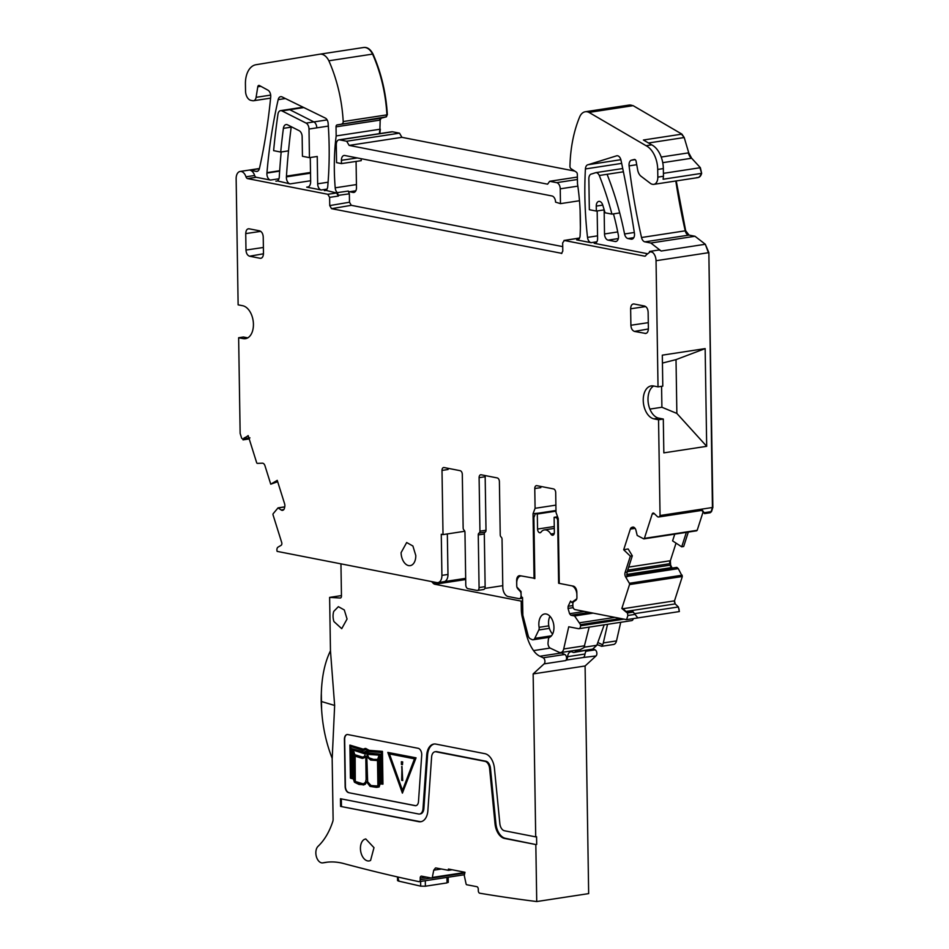 <?xml version="1.0" encoding="UTF-8"?>
<svg xmlns="http://www.w3.org/2000/svg" width="949" height="949" viewBox="0 0 949 949"><rect width="100%" height="100%" fill="white"/><g stroke="black" fill="none" stroke-linecap="round" stroke-linejoin="round"><path stroke-width="1.42" d="M534.085 578.451L534.833 578.593L533.884 517.561L535.366 513.634L555.984 510.479M554.24 533.48L550.811 534.002A3.369 2.076 -98.7 0 0 552.211 535.2A3.345 2.064 -98.7 0 0 552.757 535.236A3.345 2.064 -98.7 0 0 554.358 532.353L554.121 517.3L556.909 517.846L557.644 520.111L558.629 583.244L559.246 583.149M550.811 534.002A11.139 6.868 -98.7 0 0 544.382 529.91A11.139 6.868 -98.7 0 0 541.06 532.092A3.369 2.076 -98.7 0 1 540.052 532.757A3.369 2.076 -98.7 0 1 539.696 532.757A3.345 2.064 -98.7 0 1 537.549 529.056L537.312 514.014L555.995 511.155M535.366 513.634L537.312 514.014M521.404 575.984A8.351 5.16 -98.7 0 0 520.693 576.007A8.351 5.16 -98.7 0 0 516.719 582.71L516.766 586.352M549.732 637.23L533.136 639.768A4.448 2.752 -98.7 0 1 532.045 639.59L530.337 638.784A4.448 2.752 -98.7 0 1 528.178 635.7L522.852 615.237L522.531 597.514A2.23 1.376 -98.7 0 1 521.096 595.047L521.037 591.524L516.908 587.04M533.136 639.768A4.448 2.752 -98.7 0 0 534.785 638.357L538.83 629.97A3.345 2.064 -98.7 0 0 539.115 627.325A12.029 7.426 -98.7 0 1 543.219 614.394A12.029 7.426 -98.7 0 1 544.572 613.967A12.029 7.426 -98.7 0 1 553.528 623.612A12.029 7.426 -98.7 0 1 549.566 637.313A3.345 2.064 -98.7 0 0 548.38 639.496L548.048 642.651A4.448 2.752 -98.7 0 0 550.396 648.214L559.091 652.295A6.679 4.128 -98.7 0 0 560.729 652.556A6.679 4.128 -98.7 0 0 563.706 648.974L568.736 626.779L578.487 628.677A3.345 2.064 -98.7 0 0 578.937 628.689A3.345 2.064 -98.7 0 0 580.527 625.794L580.515 624.632L620.634 618.499M576.767 598.807L571.689 602.461L570.598 601.073L568.143 606.281L568.048 608.428L569.578 613.706L570.871 615.237L574.572 615.96L580.515 624.632M576.862 594.11A8.351 5.16 -98.7 0 0 571.784 585.83M559.246 583.362L558.629 583.244M554.121 517.3L557.573 516.766M556.909 517.846L557.905 517.691M631.287 620.599A3.345 2.064 -98.7 0 0 631.737 620.61A3.345 2.064 -98.7 0 0 633.268 618.629M597.419 644.703L601.619 646.305L613.54 644.49A6.679 4.128 -98.7 0 0 616.506 640.907L620.729 622.295M557.644 520.111L558.261 520.016M540.408 532.65L539.696 532.757M584.169 647.218L596.814 645.284L592.615 649.14L574.062 652.414A5.564 3.44 -98.7 0 1 572.579 652.129A6.679 4.128 -98.7 0 0 570.788 651.797A6.679 4.128 -98.7 0 0 567.632 656.672A5.564 3.44 -98.7 0 1 566.233 660.113L565.723 660.575A3.345 2.064 -98.7 0 0 566.517 657.337A3.345 2.064 -98.7 0 0 564.785 654.478L561.535 652.948A22.266 13.749 -98.7 0 1 560.764 652.556L580.373 649.555L583.967 647.609L589.175 627.123M574.572 615.96L593.125 613.125M571.689 602.461L573.267 602.224M601.619 646.305L602.627 644.762A6.679 4.128 -98.7 0 0 603.315 642.924L607.538 624.312M598.878 642.995L602.627 644.762M485.283 475.591A3.345 2.064 -98.7 0 0 485.164 476.742L486.007 530.266A2.23 1.376 -98.7 0 1 485.164 532.128A2.23 1.376 -98.7 0 0 484.31 533.99L478.26 534.916L479.079 587.561A3.345 2.064 81.3 0 1 477.489 590.456A3.345 2.064 81.3 0 1 477.039 590.444L467.94 588.665A3.345 2.064 -98.7 0 1 465.781 584.975L464.963 532.318A2.23 1.376 -98.7 0 0 464.049 530.111A2.23 1.376 81.3 0 1 463.148 527.905L462.305 474.381A3.345 2.064 81.3 0 0 460.158 470.68L444.061 467.537A3.345 2.064 -98.7 0 0 443.61 467.537A3.345 2.064 -98.7 0 0 442.009 470.419L443.017 534.595L464.785 531.262M448.189 468.343A3.345 2.064 -98.7 0 0 448.07 469.494L442.009 470.419M502.78 585.675L484.809 588.416M484.31 533.99L485.141 586.636L479.079 587.561M478.26 534.916A2.23 1.376 81.3 0 1 479.103 533.053A2.23 1.376 -98.7 0 0 479.945 531.191L479.103 477.667L485.164 476.742M522.591 598.19L519.483 598.665A3.345 2.064 -98.7 0 1 519.02 598.653L508.178 596.53A8.351 5.16 81.3 0 1 502.804 587.277L502.045 539.246A2.23 1.376 81.3 0 0 501.143 537.039A2.23 1.376 81.3 0 1 500.23 534.833L499.399 481.629A3.345 2.064 81.3 0 0 497.24 477.928L481.155 474.785A3.345 2.064 -98.7 0 0 480.692 474.773A3.345 2.064 -98.7 0 0 479.103 477.667M519.483 598.665A3.345 2.064 -98.7 0 0 521.072 595.77L521.048 594.074A3.345 2.064 -98.7 0 0 520.396 591.618L517.822 588.831A3.345 2.064 -98.7 0 1 516.731 585.782L516.647 580.527A5.564 3.44 81.3 0 1 519.305 575.699A5.564 3.44 81.3 0 1 520.064 575.723L534.833 578.332M539.103 513.065L533.041 513.694L534.062 578.451M632.615 611.405L626.803 612.295A1.115 0.688 -98.7 0 0 626.565 612.402L621.844 608.451L622.71 608.321L626.826 612.283A1.115 0.688 -98.7 0 1 627.265 612.473L632.888 611.607L637.811 617.906L679.365 611.559L626.554 619.65L574.987 609.578A3.345 2.064 -98.7 0 1 572.864 605.889L572.84 604.181A3.345 2.064 -98.7 0 1 573.41 601.974L575.913 600.183A3.345 2.064 -98.7 0 0 576.921 597.538L576.838 592.283A5.564 3.44 81.3 0 0 573.243 586.114L559.258 583.374L558.237 518.617L556.007 512.413L555.699 492.626A3.345 2.064 -98.7 0 0 553.552 488.925L536.826 485.663A3.345 2.064 -98.7 0 0 536.375 485.651A3.345 2.064 -98.7 0 0 534.773 488.545L535.082 508.308L555.9 505.129M540.954 486.469A3.345 2.064 -98.7 0 0 540.835 487.62L534.773 488.545M635.249 614.359L627.894 615.486L626.554 619.65M623.102 608.7L674.075 600.907L675.178 603.908L674.502 600.847L682.331 576.506L678.286 568.617L676.839 567.372L626.743 575.153M621.844 608.451L629.531 584.572A1.115 0.688 -98.7 0 0 629.377 583.279L625.664 577.004A3.891 2.408 81.3 0 1 625.118 572.461L627.064 572.164L627.052 576.79L625.664 577.004M632.319 555.817L630.35 556.185L623.695 549.768L628.131 548.937L632.319 555.817L627.064 572.164M633.113 527.075L632.603 527.146A3.891 2.408 -98.7 0 1 632.853 527.086A3.891 2.408 -98.7 0 1 634.478 527.715L634.703 527.929A3.891 2.408 -98.7 0 1 635.972 530.384L637.194 535.45L643.671 538.83A1.115 0.688 -98.7 0 0 644.383 538.38L652.212 514.038A2.23 1.376 -98.7 0 1 653.149 513.053A2.23 1.376 -98.7 0 1 654.075 513.409L657.254 516.47A3.345 2.064 -98.7 0 0 658.642 517.003A3.345 2.064 -98.7 0 0 660.041 515.532L712.853 507.442L708.856 252.636L705.321 244.273L694.988 236.265L689.045 235.103L685.676 230.761L676.246 180.927M696.044 530.823L697.195 530.301L703.079 512.009M701.762 510.408L704.561 513.611L710.184 512.745L711.513 511.606L704.158 512.733L701.596 509.186L660.041 515.532M649.899 409.09L661.904 407.251L676.862 413.432L706.685 446.315L705.154 348.603L662.307 355.151L662.793 386.136L658.025 386.86L656.044 260.714A8.351 5.16 -98.7 0 0 652.521 252.339L649.531 251.438L658.191 250.109A8.351 5.16 -98.7 0 1 659.33 250.133A8.351 5.16 -98.7 0 1 661.168 251.022L650.836 243.015L644.893 241.853A5.564 3.44 -98.7 0 1 641.524 237.511A445.318 274.973 -98.7 0 1 629.092 165.873A5.564 3.44 -98.7 0 1 629.353 162.587A5.564 3.44 -98.7 0 1 631.168 160.262A5.564 3.44 -98.7 0 1 631.215 160.251L634.371 159.468A2.23 1.376 81.3 0 1 634.442 159.456A2.23 1.376 81.3 0 1 636.127 161.354L637.692 170.037A8.351 5.16 81.3 0 0 641.061 176.277L650.421 183.382A8.351 5.16 81.3 0 0 652.224 184.236L652.71 184.32A8.351 5.16 -98.7 0 0 653.837 184.355A8.351 5.16 -98.7 0 0 657.823 177.119L663.458 176.265L663.339 168.59A22.266 13.749 -98.7 0 0 651.69 144.841L643.41 140.013L681.928 134.129L633.137 105.659L629.211 105.042M706.685 446.315L663.837 452.863L663.304 419.043L658.547 419.766L660.053 515.509M653.671 386.006A16.702 10.309 -98.7 0 0 648.321 403.396A16.702 10.309 -98.7 0 0 658.76 418.153L653.991 418.877A16.702 10.309 -98.7 0 1 643.327 402.174A16.702 10.309 -98.7 0 1 651.216 385.923A16.702 10.309 -98.7 0 1 653.481 385.97L658.025 386.86M650.67 251.461L646.067 255.044A2.622 1.625 -98.7 0 1 644.976 256.171A2.622 1.625 -98.7 0 1 644.62 256.159L564.37 240.488L562.662 242.885L562.793 251.117L561.488 253.513M646.72 253.561L594.193 243.3A5.564 3.44 -98.7 0 0 594.94 243.312A5.564 3.44 -98.7 0 0 597.597 238.496L597.17 210.951M634.312 232.481L624.561 233.976A5.564 3.44 -98.7 0 0 627.977 238.543L631.109 239.16A5.564 3.44 -98.7 0 0 631.868 239.172A5.564 3.44 -98.7 0 0 634.418 233.122A841.787 519.767 -98.7 0 0 620.99 160.203A5.516 3.405 -98.7 0 0 616.874 155.766A5.516 3.405 -98.7 0 0 616.565 155.838L588.166 164.699A5.564 3.44 -98.7 0 0 588.06 164.711A5.564 3.44 -98.7 0 0 585.414 168.946A261.948 161.745 -98.7 0 0 587.526 237.38A5.564 3.44 -98.7 0 0 591.049 242.683L576.695 239.883A5.564 3.44 -98.7 0 0 577.455 239.895A5.564 3.44 -98.7 0 0 580.1 235.637A167 103.109 -98.7 0 0 577.49 183.715L577.336 174.391A2.23 1.376 -98.7 0 0 576.292 172.089L571.001 168.697A2.23 1.376 -98.7 0 1 569.958 166.253A111.33 68.743 -98.7 0 1 579.625 117.012A14.472 8.932 -98.7 0 1 585.272 111.757A14.472 8.932 -98.7 0 1 588.997 112.409L633.137 105.659M342.221 123.595A2.23 1.376 -98.7 0 0 343.206 121.543L386.919 114.865A2.23 1.376 -98.7 0 1 385.946 116.905L337.014 124.924A2.23 1.376 -98.7 0 0 336.029 126.846L336.171 135.932A167 103.109 -98.7 0 0 335.199 187.819A5.564 3.44 -98.7 0 0 337.31 192.635L338.378 195.34L349.351 193.821L349.493 202.232L351.284 205.316L562.721 246.621M325.815 190.358L336.598 192.979L338.39 196.063L329.611 197.368L329.742 205.589L331.533 208.673L561.867 253.371M247.76 337.868L243.407 337.014L238.638 337.749L240.144 433.408L241.651 438.213L243.502 439.601A1.115 0.688 -98.7 0 0 243.869 438.758L248.163 435.591L256.645 462.637A1.115 0.688 -98.7 0 0 257.393 463.373L262.387 463.183A3.891 2.408 81.3 0 1 264.973 465.769L270.75 484.192L277.25 480.348L284.593 503.753A3.891 2.408 -98.7 0 1 284.771 506.719L284.486 508.047A3.891 2.408 -98.7 0 1 283.288 510.028L283.075 510.159A3.891 2.408 -98.7 0 1 282.517 510.36A3.891 2.408 -98.7 0 1 281.212 509.993L278.033 507.881L273.17 513.694A1.115 0.688 -98.7 0 0 273.063 514.939L281.699 542.496A2.23 1.376 -98.7 0 1 281.118 545.319L278.021 547.146A3.345 2.064 -98.7 0 0 277.144 551.381L436.801 582.591A8.351 5.16 -98.7 0 0 437.928 582.615A8.351 5.16 -98.7 0 0 441.914 575.391L441.273 534.251L443.017 534.595M385.946 116.905L386.919 114.865A111.33 68.743 -98.7 0 0 372.577 54.105L328.852 60.783A14.472 8.932 -98.7 0 0 319.801 54.2A14.472 8.932 -98.7 0 0 319.742 54.212L255.957 64.734A22.266 13.749 -98.7 0 0 245.423 83.986L245.542 91.116A8.351 5.16 -98.7 0 0 250.916 100.369L252.778 100.736A5.564 3.44 -98.7 0 0 253.537 100.748A5.564 3.44 -98.7 0 0 256.1 97.332L257.784 86.786A2.23 1.376 -98.7 0 1 258.816 85.422A2.23 1.376 -98.7 0 1 259.421 85.54L267.915 90.155A5.564 3.44 -98.7 0 1 270.702 96.964A445.318 274.973 -98.7 0 1 259.457 168.412A5.564 3.44 -98.7 0 1 256.977 171.413A5.564 3.44 -98.7 0 1 256.218 171.401L249.919 170.168A8.351 5.16 -98.7 0 1 254.64 175.482L245.981 176.811A8.351 5.16 -98.7 0 0 241.26 171.484A8.351 5.16 -98.7 0 0 240.133 171.461A8.351 5.16 -98.7 0 0 236.147 178.78L238.128 304.843L242.671 305.72A16.702 10.309 81.3 0 1 253.336 322.423A16.702 10.309 81.3 0 1 245.459 338.686A16.702 10.309 81.3 0 1 243.193 338.639L238.638 337.749M243.881 438.13L248.27 435.911M277.677 481.712L270.75 484.192M465.686 578.344L444.369 581.607M443.598 581.725A8.351 5.16 -98.7 0 0 443.99 581.69A8.351 5.16 -98.7 0 0 447.975 574.453L441.914 575.391M483.1 589.519A3.345 2.064 -98.7 0 0 483.551 589.531A3.345 2.064 -98.7 0 0 485.141 586.636M658.76 418.153L663.304 419.043M675.178 603.908L678.357 606.957L679.365 611.559M588.855 178.803L589.341 209.705L596.34 211.069L596.257 206.099A5.445 3.357 -98.7 0 1 598.855 201.39A5.445 3.357 -98.7 0 1 602.698 204.948A167 103.121 -98.7 0 1 605.047 212.778L611.927 214.118A222.801 137.569 -98.7 0 0 599.282 175.494A5.564 3.44 -98.7 0 0 595.853 172.635L591.63 173.975A5.564 3.44 -98.7 0 0 591.512 173.987A5.564 3.44 -98.7 0 0 588.855 178.803M613.469 213.881A167 103.109 -98.7 0 1 618.357 235.21A5.564 3.44 -98.7 0 1 615.842 241.52A5.564 3.44 -98.7 0 1 615.094 241.497L608.095 240.133A5.564 3.44 -98.7 0 1 604.513 233.964L604.133 209.883L596.34 211.069M595.853 172.635L622.734 168.531M623.398 171.805L599.282 175.494M624.561 233.976A222.659 137.486 -98.7 0 0 619.851 213.454A222.659 137.486 -98.7 0 0 619.721 212.92L611.927 214.118M663.339 168.59L657.704 169.444A22.266 13.749 -98.7 0 0 646.067 145.707L588.997 112.409M646.067 145.707L651.69 144.841M696.863 177.57C699.152 177.854 700.753 176.443 701.655 173.359L700.362 167.688L691.655 158.246L688.737 152.825L684.205 137.522L681.928 134.129M653.837 184.355L697.562 177.665A8.351 5.16 -98.7 0 0 701.216 173.418L663.126 179.242L663.458 176.265M657.704 169.444L657.823 177.119M588.166 164.699L620.86 159.705M635.166 159.646L631.215 160.251M650.836 243.015L694.988 236.265M319.801 54.2L363.514 47.521A14.472 8.932 -98.7 0 1 372.577 54.105L373.004 54.034C370.501 49.289 367.465 47.094 363.882 47.462L363.514 47.521A14.472 8.932 -98.7 0 0 363.455 47.521L319.908 54.188M343.206 121.543A111.33 68.743 -98.7 0 0 328.852 60.783M387.346 114.793C386.089 93.216 381.308 72.966 373.004 54.034M386.373 116.846L381.166 118.174L380.181 120.096L379.897 129.254A167 103.109 -98.7 0 0 379.375 133.667M336.171 135.932L379.897 129.254M379.814 133.595L380.324 129.183M337.31 192.635L348.236 191.069A5.564 3.44 -98.7 0 0 349.576 191.745L353.075 192.433A5.564 3.44 -98.7 0 0 353.823 192.445A5.564 3.44 -98.7 0 0 356.48 187.629L356.077 161.425M349.351 193.821L348.236 191.069M339.695 139.871L392.506 131.792L399.505 133.157L346.693 141.235L339.695 139.871A5.564 3.44 -98.7 0 0 338.947 139.847A5.564 3.44 -98.7 0 0 336.29 144.663L336.563 162.635L341.462 163.596L341.415 160.298A5.564 3.44 -98.7 0 1 344.119 155.47A5.564 3.44 -98.7 0 1 344.831 155.506L551.974 195.968A5.564 3.44 -98.7 0 1 555.568 202.137L560.468 203.644L579.471 200.737M392.506 131.792L391.546 131.816M399.505 133.157L401.925 137.332L349.125 145.399L346.693 141.235M574.726 171.081L401.925 137.332M577.834 186.134L560.242 188.827A5.564 3.44 -98.7 0 0 556.648 182.659L549.649 181.295L547.609 184.177L349.125 145.399M549.649 181.295L577.383 177.06M560.242 188.827L560.468 203.644M580.1 209.954L580.373 227.665M627.206 571.725L670.184 565.153A3.891 2.408 -98.7 0 0 671.453 567.609L672.45 568.036M671.88 567.549L670.611 565.094L670.374 560.729L676.032 543.136M686.364 532.377L681.714 546.838L672.592 540.883L674.763 534.145M681.714 546.838L683.683 546.482L688.31 532.081M277.345 180.891L290.086 183.892A5.718 3.535 -98.7 0 1 286.408 176.87A545.533 336.848 -98.7 0 1 286.456 176.134A545.521 336.836 -98.7 0 1 288.508 150.855L280.714 152.042A545.604 336.895 -98.7 0 1 283.395 128.352A5.789 3.571 -98.7 0 1 286.088 124.568A5.789 3.571 -98.7 0 1 287.594 124.841L299.208 130.725A5.635 3.476 -98.7 0 1 302.15 136.715L302.446 156.288L309.445 157.653L309.006 129.04A5.564 3.44 -98.7 0 0 306.1 123.109L281.983 110.903A5.564 3.44 -98.7 0 0 280.536 110.642A5.564 3.44 -98.7 0 0 277.962 114.188A556.695 343.74 -98.7 0 0 273.62 150.654L280.714 152.042M281.177 151.97A556.648 343.716 -98.7 0 0 279.303 176.55A556.636 343.692 -98.7 0 0 279.279 176.953A5.564 3.44 -98.7 0 1 276.633 181.14A5.564 3.44 -98.7 0 1 275.874 181.117M324.344 190.583A5.564 3.44 -98.7 0 0 325.104 190.607A5.564 3.44 -98.7 0 0 327.725 186.645A262.221 161.911 -98.7 0 0 327.761 186.229A261.948 161.745 -98.7 0 0 328.14 123.334A5.338 3.298 -98.7 0 0 325.353 118.091L282.055 96.905A5.564 3.44 -98.7 0 0 280.655 96.668A5.564 3.44 -98.7 0 0 278.176 99.645A398.995 246.372 -98.7 0 0 266.966 172.659A399.28 246.538 -98.7 0 0 266.93 173.074A5.564 3.44 -98.7 0 0 270.489 180.061L256.23 177.285L247.582 178.602A2.823 1.744 -98.7 0 1 245.981 176.811M310.276 157.534L310.655 181.567A6.453 3.986 -98.7 0 1 307.571 187.155A6.453 3.986 -98.7 0 1 306.705 187.143L321.26 189.978A5.564 3.44 -98.7 0 1 317.666 183.809L328.093 182.22M309.445 157.653L317.239 156.466L317.666 183.809M361.189 158.697L361.225 160.666L341.462 163.596M254.64 175.482A2.823 1.744 -98.7 0 0 256.23 177.285M338.378 195.34L338.39 196.063M243.027 439.873L248.65 439.019L249.931 437.833M661.572 386.314L661.904 407.251M662.426 363.064L676.02 359.624L676.862 413.432M447.335 533.931L447.975 574.453M676.02 359.624L705.154 348.603M704.561 513.611L704.158 512.733M711.513 511.606L712.853 507.442M245.981 250.05L245.732 233.596C245.933 230.251 247.072 228.65 249.136 228.804L259.635 230.844C261.805 231.675 263.003 233.727 263.229 237.013L263.478 253.466C263.276 256.823 262.138 258.413 260.073 258.27L249.575 256.218C247.404 255.4 246.206 253.347 245.981 250.05L263.383 247.475M248.436 228.768L249.136 228.804M260.868 258.282L261.616 257.998M645.771 333.467L634.478 331.415C632.307 330.584 631.109 328.532 630.895 325.246L630.634 308.793C630.836 305.436 631.975 303.846 634.051 303.988L644.549 306.041C646.72 306.859 647.918 308.911 648.131 312.209L648.392 328.662C648.191 332.008 647.052 333.609 644.976 333.455L646.53 333.194M633.351 303.965L634.051 303.988M329.611 197.368L327.82 194.284L247.582 178.602M579.566 238.021L563.979 240.477L579.531 238.092M653.991 418.877L658.547 419.766M632.603 527.146L631.726 527.442A3.891 2.408 -98.7 0 0 630.338 529.091L623.695 549.768M630.35 556.185L625.118 572.461M627.265 612.473L627.894 615.486M633.374 612.081L627.752 612.935M535.082 508.308L533.041 513.694M520.396 591.618L521.037 591.524M415.792 555.521L412.898 546.007L406.67 542.531L401.095 552.65A11.685 7.212 -98.7 0 0 410.205 565.64A11.685 7.212 -98.7 0 0 415.792 555.521M321.592 709.176L321.331 693.47A77.96 48.138 -98.7 0 0 321.592 709.176C322.613 726.649 326.148 743.02 332.162 758.287L333.111 819.153A5.564 3.44 -98.7 0 1 332.767 821.561A77.937 48.114 -98.7 0 1 318.069 846.306A8.909 5.504 -98.7 0 0 316.385 856.65A8.909 5.504 -98.7 0 0 322.79 862.878A8.909 5.504 -98.7 0 0 322.98 862.843A111.33 68.743 -98.7 0 1 325.282 862.427A111.33 68.743 -98.7 0 1 343.68 863.543A3339.922 2062.272 -98.7 0 0 363.087 868.62L371.486 870.731A3339.922 2062.272 -98.7 0 0 418.853 881.645A2.23 1.376 -98.7 0 0 419.161 881.657A2.23 1.376 -98.7 0 0 420.229 879.723L420.205 878.086A2.23 1.376 -98.7 0 1 421.261 876.152A2.23 1.376 -98.7 0 1 421.558 876.164L431.653 878.086A1.115 0.688 -98.7 0 0 432.305 877.445L433.74 870.186L435.508 867.967M436.018 867.979L448.438 870.328L448.414 869.035L464.986 872.273L464.263 875.441L466.066 883.863A1.115 0.688 -98.7 0 0 466.754 884.753L476.849 886.674A2.23 1.376 -98.7 0 1 478.284 889.13L478.308 890.755A2.23 1.376 -98.7 0 0 479.767 893.223A3339.922 2062.272 -98.7 0 0 536.731 901.55L588.665 893.614L585.094 665.984L596.019 655.949A3.345 2.064 -98.7 0 0 596.814 652.698A3.345 2.064 -98.7 0 0 595.094 649.851L592.947 648.843M535.829 844.551L505.461 838.323A15.03 9.276 -98.7 0 1 495.888 823.613L495.022 823.744A15.03 9.276 -98.7 0 0 504.595 838.453L535.829 844.551L536.731 901.55M495.022 823.744L489.601 768.429A7.236 4.472 -98.7 0 0 484.986 761.347L436.006 751.786A7.236 4.472 -98.7 0 0 435.022 751.762A7.236 4.472 -98.7 0 0 431.593 757.1L427.88 810.624A15.03 9.276 -98.7 0 1 420.751 821.727A15.03 9.276 -98.7 0 1 418.711 821.668L340.584 806.413L419.577 821.537A15.03 9.276 -98.7 0 0 421.178 821.644M420.004 813.922A7.236 4.472 -98.7 0 0 420.431 813.886L419.577 814.017A7.236 4.472 -98.7 0 1 418.592 813.993L340.466 798.738L340.584 806.413M419.577 814.017A7.236 4.472 -98.7 0 0 423.005 808.678L426.718 755.155L427.584 755.013L423.871 808.548L423.005 808.678M585.094 665.984L533.148 673.92L535.711 836.876L504.477 830.766A7.236 4.472 -98.7 0 1 499.862 823.696L494.441 768.382A15.03 9.276 -98.7 0 0 484.868 753.672L435.888 744.099A15.03 9.276 -98.7 0 0 433.847 744.052A15.03 9.276 -98.7 0 0 426.718 755.155M533.148 673.92L544.085 663.885A3.345 2.064 -98.7 0 0 544.868 660.646A3.345 2.064 -98.7 0 0 543.148 657.787L539.898 656.257A22.266 13.749 -98.7 0 1 533.552 650.599A35.623 21.993 -98.7 0 1 526.197 633.742L522.294 617.277A22.266 13.749 -98.7 0 1 521.333 609.614L521.191 601.108L434.867 584.252A5.564 3.44 -98.7 0 1 433.1 583.172L432.293 582.295A5.564 3.44 -98.7 0 0 431.356 581.523M340.572 597.953L340.216 598.012A2.23 1.376 -98.7 0 0 340.394 598A2.23 1.376 -98.7 0 0 341.462 596.079L340.952 563.86M340.216 598.012L329.623 597.396L330.466 650.789L334.641 705.463L321.545 701.548M332.209 758.393L332.162 758.287A77.972 48.15 -98.7 0 0 332.209 758.393L334.641 705.463M415.354 805.618L415.093 805.654A5.564 3.44 -98.7 0 0 415.852 805.677A5.564 3.44 -98.7 0 0 418.485 801.561L421.712 755.167A5.564 3.44 -98.7 0 0 418.141 748.298L347.82 734.562A5.564 3.44 -98.7 0 0 347.073 734.538A5.564 3.44 -98.7 0 0 344.416 739.354L345.151 786.531A5.564 3.44 -98.7 0 0 348.734 792.7L415.354 805.618A5.564 3.44 -98.7 0 0 415.982 805.654M415.093 805.654L348.734 792.7M370.584 860.423L373.989 847.659L365.745 838.928L364.262 839.438A11.139 6.868 -98.7 0 0 360.869 852.202A11.139 6.868 -98.7 0 0 369.114 860.933A11.139 6.868 -98.7 0 0 370.584 860.423M333.941 621.571L341.735 628.665L347.061 619.033L344.309 609.97L338.378 606.66L333.787 611.346A11.139 6.868 -98.7 0 0 333.941 621.571M397.548 880.613L397.489 876.923M398.782 880.114L398.283 881.016L420.692 886.152L425.389 886.212L425.306 880.719M447.537 882.048L447.038 882.902L425.389 886.212M329.623 597.396L341.45 595.581M522.626 600.895L521.191 601.108M596.019 655.949L583.54 657.467A5.564 3.44 -98.7 0 0 584.94 654.027L567.632 656.672M535.711 836.876L536.576 836.745L536.695 844.42M495.888 823.613L490.467 768.299A7.236 4.472 -98.7 0 0 485.852 761.217L436.872 751.655A7.236 4.472 -98.7 0 0 435.888 751.632A7.236 4.472 -98.7 0 0 435.461 751.727M341.332 798.904L341.45 806.282M420.431 813.886A7.236 4.472 -98.7 0 0 423.871 808.548M434.274 744.004A15.03 9.276 -98.7 0 0 427.584 755.013M321.331 693.47C321.806 676.507 324.843 662.272 330.466 650.789M448.438 870.328L452.163 869.759M347.204 734.526A5.564 3.44 -98.7 0 0 344.665 739.318L345.412 786.484A5.564 3.44 -98.7 0 0 348.995 792.652M574.062 652.414A5.564 3.44 -98.7 0 0 575.296 651.797L577.206 650.041M596.814 645.284L604.205 624.822M586.031 650.575L584.94 654.027M365.721 748.441L369.173 750.327L382.447 751.383L382.945 784.135L379.885 783.886L378.853 786.994L376.468 787.373L370.027 786.377L366.563 781.798L364.191 784.776L358.947 784.432L354.428 782.213L353.36 778.951L350.406 778.121L349.896 745.095L363.123 749.236L364.926 748.5M380.122 783.91L379.114 786.958L377.465 787.255M366.421 782.201L365.282 784.254L363.182 785.025M349.896 745.095L363.253 749.152M416.053 757.836L387.809 752.415L402.4 793.139L416.053 757.836L387.809 752.415M549.969 616.292A11.685 7.212 -98.7 0 0 548.534 623.054A11.685 7.212 -98.7 0 0 552.615 634.015M365.851 748.453L365.068 748.488M365.199 748.476L368.912 750.374L382.186 751.418L382.696 784.182M415.792 757.883L402.4 793.139M363.372 750.457L350.667 746.495L351.154 777.231L353.004 777.753L352.233 775.701L351.818 748.642L363.87 752.177L366.35 751.525L368.295 753.043L380.383 754.23L380.276 782.854L381.949 783.032L381.462 752.51L368.687 751.501L365.768 749.663L363.503 750.362M378.639 784.859L380.051 780.897L379.659 756.317L378.26 760.529L378.639 784.859M352.969 775.357L354.523 780.054L354.143 755.819L352.589 751.145L352.969 775.357L354.511 779.188M377.702 759.319L379.078 755.143L368.105 754.372L366.48 752.687L367.334 756.175L369.256 758.287L372.743 759.414L377.382 759.366M364.06 753.601L353.016 750.054L354.535 754.728L359.493 756.804L362.423 757.195L364.475 756.436L365.745 752.545L364.179 753.411M377.916 785.938L377.512 760.552L370.679 760.066L366.539 756.46L367.583 782.332L371.225 785.736L377.916 785.938M354.879 756.08L355.282 781.561L360.181 783.625L363.74 783.696L365.472 782.249L366.112 779.485L365.792 756.223L364.309 757.812L362.233 758.37L354.879 756.08M414.488 758.82L402.364 790.731L389.161 753.874L414.488 758.82M364.914 749.698L363.764 750.327M365.08 751.442L367.109 751.667L368.556 753.008L380.644 754.194L380.537 782.806L381.937 782.961M351.818 748.642L363.965 752.082M350.928 746.578L351.415 777.195L352.957 777.634M379.671 757.029L378.521 760.493L378.888 784.159M352.862 751.964L353.23 775.309M376.089 759.461L377.643 759.319M374.345 759.485L375.235 759.532M366.753 752.854L368.841 757.765L373.811 759.508M365.65 752.557L364.44 753.376M353.325 750.161L354.796 754.68L362.684 757.16M366.8 756.911L367.666 781.81L371.023 785.523L377.275 786.045M355.14 756.234L355.282 781.561M365.804 756.543L362.85 758.334M355.543 781.525L363.099 783.862M402.495 790.363L389.446 753.933M401.38 761.739L402.684 761.905L401.38 761.739L401.427 764.479L402.471 764.68L402.435 761.94M402.471 764.68L402.684 761.905M402.72 780.529L401.973 766.46L401.676 780.327L402.72 780.529L401.712 766.495M553.279 535.046L552.211 535.2M554.263 526.505L537.549 529.056M551.452 635.806L534.785 638.357M549.388 628.357L538.83 629.97M548.783 625.842L539.115 627.325M584.691 645.771L563.706 648.974M623.991 619.151L580.527 625.794M579.886 622.722L614.869 617.372M570.871 615.237L589.424 612.402M569.578 613.706L584.465 611.429M568.048 608.428L573.184 607.645M568.143 606.281L572.852 605.569M616.506 640.907L603.315 642.924M486.007 530.266L479.945 531.191M485.164 532.128L479.103 533.053M629.531 584.572L682.331 576.506M654.383 513.706L652.212 514.038M696.756 530.372L644.383 538.38M711.086 511.677L712.426 507.501L708.856 252.636M656.044 260.714L708.417 252.707L705.321 244.273M644.62 256.159L645.308 256.052M594.193 243.3L595.664 243.074M591.049 242.683L596.874 241.793M576.695 239.883L578.166 239.658M331.533 208.673L351.284 205.316M329.742 205.589L349.493 202.232M247.606 337.963L243.193 338.639M678.938 611.631A3.345 2.064 -98.7 0 0 677.918 607.028L634.656 613.647M674.751 603.967L625.949 611.441M602.745 205.103L596.257 206.099M604.513 233.964L617.728 231.936M618.321 238.567L608.095 240.133M615.094 241.497L616.565 241.271M619.721 212.92A222.659 137.486 -98.7 0 0 607.075 174.296M249.919 170.168L259.374 168.72M256.218 171.401L257.689 171.176M633.79 237.653L627.977 238.543M632.71 105.73A14.472 8.932 -98.7 0 0 628.997 105.078L585.272 111.757M631.109 239.16L632.58 238.934M681.501 134.189L684.205 137.522M683.778 137.593L648.499 142.991M662.746 162.67L691.228 158.305A11.139 6.868 81.3 0 1 688.31 152.896L661.204 157.036M701.655 173.359L699.935 167.759L663.41 173.347M617.194 155.743L616.565 155.838M260.856 86.323L257.784 86.786M256.1 97.332L270.667 95.102M621.666 163.394L585.414 168.946M597.562 235.85L587.526 237.38M636.732 164.699L629.092 165.873M675.807 180.998A445.318 274.973 -98.7 0 0 685.237 230.821L641.524 237.511M644.893 241.853L688.606 235.162A5.564 3.44 -98.7 0 1 685.237 230.821L685.676 230.761M661.168 251.022L704.893 244.332M337.014 124.924L381.166 118.174M380.727 118.245A2.23 1.376 -98.7 0 0 379.754 120.155L336.029 126.846M356.433 184.569L335.199 187.819M355.828 190.785L349.576 191.745M353.075 192.433L354.546 192.208M392.067 131.864A5.564 3.44 -98.7 0 0 391.32 131.84L338.947 139.847M556.648 182.659L577.419 179.491M626.957 576.47L677.859 568.688L626.921 576.34M676.412 567.443L626.743 575.035L676.412 567.443M672.011 568.107A3.891 2.408 -98.7 0 1 671.667 567.822L626.731 574.703M671.453 567.609L626.72 574.453M628.689 567.099L669.947 560.788A3.891 2.408 -98.7 0 0 669.864 563.694L670.291 563.635M669.864 563.694L627.716 570.147M308.401 186.882L306.705 187.143M303.822 107.557L289.777 109.704A5.564 3.44 -98.7 0 0 288.33 109.455L280.536 110.642M328.33 126.087L316.788 127.854A5.564 3.44 -98.7 0 0 313.894 121.923L289.777 109.704L281.983 110.903M306.1 123.109L327.132 119.894M291.96 127.047L283.395 128.352M291.26 126.703A5.777 3.571 -98.7 0 0 291.189 127.166A545.604 336.895 -98.7 0 0 288.508 150.855M285.388 98.542L278.176 99.645M279.67 170.725L266.966 172.659M279.647 171.128L266.93 173.074M357.334 157.949L341.415 160.298M316.788 127.854L309.006 129.04M310.513 172.457L286.456 176.134M310.525 173.181L286.408 176.87M327.025 189.1L321.26 189.978M278.935 178.78L270.489 180.061M310.643 180.749L290.086 183.892M681.904 576.565L682.177 575.201M245.732 233.596L260.785 231.366M249.575 256.218L263.478 253.786M630.634 308.793L645.688 306.563M630.895 325.246L648.297 322.66M634.478 331.415L648.392 328.971M284.736 506.861L278.199 507.857M284.724 506.932L278.294 507.905M283.798 509.601L281.212 509.993M248.923 437.987L243.869 438.758M249.124 438.735L243.502 439.601M336.598 192.979L327.82 194.284M633.6 527.158L631.726 527.442M635.095 528.368L630.338 529.091M681.75 575.272L629.377 583.279M518.462 588.736L517.822 588.831M327.619 862.131L322.98 862.843M431.332 878.015L420.229 879.723M398.283 881.016L398.224 877.101M420.621 881.431L420.692 886.152M447.038 882.902L446.943 877.41M433.966 582.034L432.293 582.295M436.848 582.603L433.1 583.172M465.698 579.531L434.867 584.252M595.094 649.851L585.616 651.299M566.233 660.113L583.54 657.467M565.723 660.575L544.085 663.885M464.832 872.475L432.305 877.445M433.74 870.186L441.451 869.011M431.807 878.086L464.393 873.104L431.949 878.039M426.576 877.113L420.205 878.086M504.595 838.453L505.461 838.323M489.601 768.429L490.467 768.299M485.852 761.217L484.986 761.347M436.006 751.786L436.872 751.655M419.577 821.537L418.711 821.668M564.785 654.478L543.148 657.787M561.535 652.948L539.898 656.257M550.135 648.072L533.552 650.599M527.608 633.517L526.197 633.742M523.338 617.123L522.294 617.277M522.757 609.4L521.333 609.614M592.615 649.14L575.296 651.797M554.299 528.391L544.382 529.91M631.737 620.61L578.937 628.689M443.99 581.69L437.928 582.615M643.92 538.866L696.72 530.788M270.584 98.15L253.537 100.748M303.087 107.19L288.33 109.455M284.736 506.849L278.104 507.857M259.433 168.507L240.133 171.461M702.213 510.348L658.642 517.003M477.489 590.456L483.551 589.531M464.251 874.764L419.161 881.657M448.272 882.416L448.189 877.22M327.713 862.119L322.79 862.878M435.888 751.632L435.022 751.762"/></g></svg>
